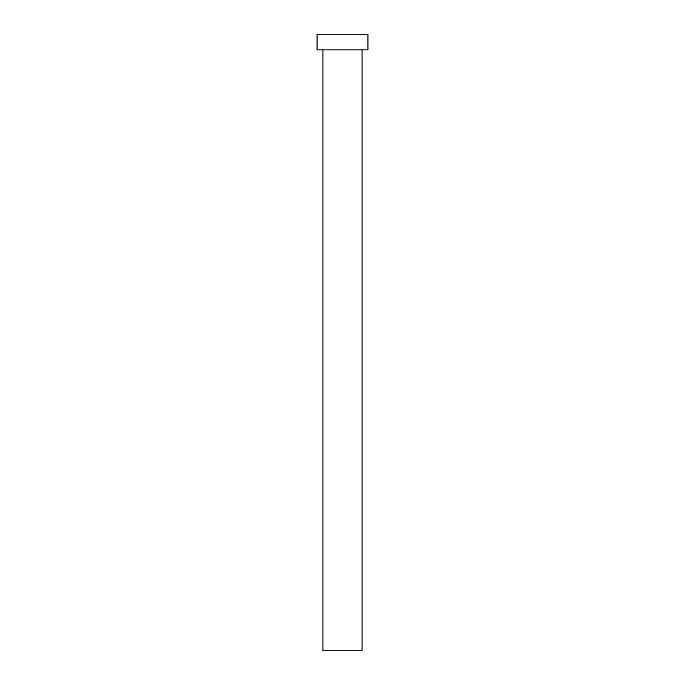 <?xml version="1.0" encoding="UTF-8"?>
<svg xmlns="http://www.w3.org/2000/svg" width="685" height="685" viewBox="0 0 685 685"><rect width="100%" height="100%" fill="white"/><g stroke="black" fill="none" stroke-linecap="round" stroke-linejoin="round"><path stroke-width="1.03" d="M322.926 49.911L322.926 650.75L362.074 650.75L362.074 49.911L362.074 650.75L322.926 650.75L322.926 49.911M317.061 34.25L317.061 49.911L367.939 49.911L367.939 34.25L317.061 34.25L317.061 49.911L367.939 49.911L367.939 34.25L317.061 34.25"/></g></svg>
